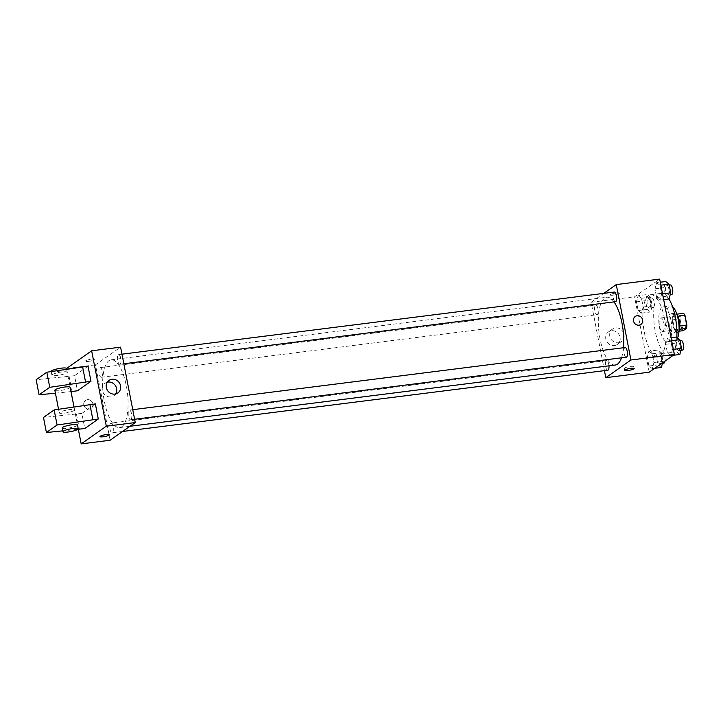 <?xml version="1.0" encoding="UTF-8"?>
<svg xmlns="http://www.w3.org/2000/svg" width="723" height="723" viewBox="0 0 723 723"><rect width="100%" height="100%" fill="white"/><g stroke="black" fill="none" stroke-linecap="round" stroke-linejoin="round"><path stroke-width="0.54" stroke-dasharray="3.62 2.71" d="M662.973 331.333A6.823 2.413 -97.2 0 0 663.994 323.805A6.823 2.413 -97.2 0 0 660.831 317.966A6.823 2.413 -97.2 0 0 659.295 325.043A6.823 2.413 -97.2 0 0 662.548 331.505A6.823 2.413 -97.2 0 0 662.973 331.333M684.681 328.594A6.823 2.413 -97.2 0 0 685.702 321.066A6.823 2.413 -97.2 0 0 682.539 315.228A6.823 2.413 -97.2 0 0 681.003 322.295A6.823 2.413 -97.2 0 0 684.256 328.766A6.823 2.413 -97.2 0 0 684.681 328.594M677.966 316.276L677.731 316.303A9.263 3.281 -97.2 0 0 676.303 314.234L673.086 316.502A9.263 3.281 -97.2 0 0 672.706 319.846L674.586 329.516L681.825 328.604L679.945 318.933A9.263 3.281 -97.2 0 1 680.325 315.589L683.542 313.321M681.825 328.604A9.263 3.281 -97.2 0 0 683.253 330.673M677.731 316.303L679.801 325.956M679.475 329.29L676.014 331.586L678.996 331.206M679.24 329.317A9.263 3.281 -97.2 0 0 679.611 325.974M674.586 329.516A9.263 3.281 -97.2 0 0 676.014 331.586M679.014 330.872A9.751 3.452 82.8 0 1 677.379 332.58A9.751 3.452 82.8 0 1 672.733 323.344A9.751 3.452 82.8 0 1 674.939 313.24A9.751 3.452 82.8 0 1 676.945 314.487M675.68 321.157A9.751 3.452 -97.2 0 0 671.324 313.692A9.751 3.452 -97.2 0 0 669.118 323.796A9.751 3.452 -97.2 0 0 673.764 333.041A9.751 3.452 -97.2 0 0 674.378 332.797A9.751 3.452 -97.2 0 0 675.68 321.157M672.706 319.846L679.945 318.933M676.303 314.234L676.845 314.171M673.086 316.502L680.325 315.589M677.587 337.921A17.551 6.209 82.8 0 1 674.74 340.777A17.551 6.209 82.8 0 1 666.38 324.148A17.551 6.209 82.8 0 1 670.348 305.956A17.551 6.209 82.8 0 1 672.526 306.697M670.962 320.298A17.551 6.209 82.8 0 1 667.501 341.69A17.551 6.209 82.8 0 1 659.141 325.061A17.551 6.209 82.8 0 1 663.108 306.868A17.551 6.209 82.8 0 1 670.962 320.298M676.827 337.343A31.197 11.044 82.8 0 1 669.218 355.228A31.197 11.044 82.8 0 1 654.351 325.666A31.197 11.044 82.8 0 1 661.4 293.33A31.197 11.044 82.8 0 1 668.938 298.97M664.5 318.572A31.197 11.044 -97.2 0 0 650.546 294.704A31.197 11.044 -97.2 0 0 643.497 327.031A31.197 11.044 -97.2 0 0 658.364 356.602A31.197 11.044 -97.2 0 0 660.316 355.815A31.197 11.044 -97.2 0 0 664.5 318.572M656.611 282.684L659.972 285.269L661.662 293.981L660 300.099L656.638 297.514L654.948 288.811L656.611 282.684L659.972 285.269L661.662 293.981L660 300.099L656.638 297.514L654.948 288.811L656.611 282.684L660.289 282.223M638.12 295.707L641.482 298.292L643.172 306.995L641.509 313.113L638.147 310.529L636.457 301.825L638.12 295.707L641.482 298.292L643.172 306.995L641.509 313.113L638.147 310.529L636.457 301.825L638.12 295.707L647.166 294.559L650.528 297.144L652.218 305.856L650.555 311.975L647.193 309.39L645.503 300.687L647.166 294.559M649.218 372.191L634.568 296.791L659.683 279.105M667.401 338.183L670.754 340.768L672.453 349.48L670.781 355.599L667.428 353.014L665.729 344.302L667.401 338.183L670.754 340.768L672.453 349.48L670.781 355.599L667.428 353.014L665.729 344.302L667.401 338.183L671.08 337.722M648.911 351.197L652.273 353.782L653.963 362.494L652.291 368.613L648.938 366.028L647.248 357.325L648.911 351.197L652.273 353.782L653.963 362.494L652.291 368.613L648.938 366.028L647.248 357.325L648.911 351.197L657.957 350.059L661.31 352.643L663.009 361.355L662.62 362.765M621.5 357.813A34.162 12.092 -97.2 0 0 623.488 347.736M613.999 301.898A34.162 12.092 -97.2 0 0 606.76 297.243A34.162 12.092 -97.2 0 0 599.033 332.643A34.162 12.092 -97.2 0 0 615.318 365.025M604.437 370.646L591.143 302.268L603.804 293.357M597.315 314.604A4.871 1.726 -97.2 0 0 598.048 309.227A4.871 1.726 -97.2 0 0 595.788 305.052A4.871 1.726 -97.2 0 0 594.686 310.104A4.871 1.726 -97.2 0 0 597.008 314.722A4.871 1.726 -97.2 0 0 597.315 314.604M614.279 292.038A4.871 1.726 -97.2 0 0 613.176 297.09A4.871 1.726 -97.2 0 0 615.499 301.708M625.061 347.537A4.871 1.726 -97.2 0 0 623.967 352.589A4.871 1.726 -97.2 0 0 626.29 357.207M607.799 370.221A4.871 1.726 82.8 0 1 605.54 366.055A4.871 1.726 82.8 0 1 606.272 360.678A4.871 1.726 82.8 0 1 606.579 360.551A4.871 1.726 82.8 0 1 608.965 365.82M591.143 302.268L634.568 296.791M614.387 345.558A7.664 7.049 54.9 0 0 617.361 344.419A7.664 7.049 54.9 0 0 618.707 334.089A7.664 7.049 54.9 0 0 608.531 331.875A7.664 7.049 54.9 0 0 606.344 340.687A7.664 7.049 54.9 0 0 614.387 345.558M619.25 293.466A4.871 0.84 169 0 0 619.512 293.104A4.871 0.84 169 0 0 614.568 293.204A4.871 0.84 169 0 0 609.941 294.966A4.871 0.84 169 0 0 614.008 295.02A4.871 0.84 169 0 0 619.25 293.466A4.871 0.84 169 0 0 619.512 293.104A4.871 0.84 169 0 0 614.568 293.213A4.871 0.84 169 0 0 609.941 294.966A4.871 0.84 169 0 0 614.008 295.02A4.871 0.84 169 0 0 619.25 293.466M624.491 368.106A4.871 0.84 -11 0 1 629.733 366.552A4.871 0.84 -11 0 1 633.8 366.606A4.871 0.84 -11 0 1 629.173 368.369A4.871 0.84 -11 0 1 624.229 368.468A4.871 0.84 -11 0 1 624.491 368.106M618.355 342.765A7.664 7.049 54.9 0 0 621.328 341.627A7.664 7.049 54.9 0 0 622.684 331.297A7.664 7.049 54.9 0 0 612.508 329.082A7.664 7.049 54.9 0 0 610.311 337.894A7.664 7.049 54.9 0 0 618.355 342.765M640.876 324.446L640.876 324.446A4.871 4.483 -125.1 0 1 633.872 322.078A4.871 4.483 -125.1 0 1 635.264 316.475L635.264 316.475M121.78 426.724A34.162 12.092 -97.2 0 0 126.914 389.046A34.162 12.092 -97.2 0 0 111.08 359.81A34.162 12.092 -97.2 0 0 103.362 395.21A34.162 12.092 -97.2 0 0 119.638 427.582A34.162 12.092 -97.2 0 0 121.78 426.724M110.592 423.244A4.871 1.726 82.8 0 1 110.899 423.118A4.871 1.726 82.8 0 1 113.222 427.736A4.871 1.726 82.8 0 1 112.119 432.788A4.871 1.726 82.8 0 1 109.86 428.622A4.871 1.726 82.8 0 1 110.592 423.244M120.126 364.148A4.871 1.726 -97.2 0 0 120.858 358.771A4.871 1.726 -97.2 0 0 118.599 354.604A4.871 1.726 -97.2 0 0 117.497 359.656A4.871 1.726 -97.2 0 0 119.819 364.275A4.871 1.726 -97.2 0 0 120.126 364.148M130.917 419.647A4.871 1.726 -97.2 0 0 131.649 414.27A4.871 1.726 -97.2 0 0 129.39 410.104A4.871 1.726 -97.2 0 0 128.287 415.156A4.871 1.726 -97.2 0 0 130.61 419.774A4.871 1.726 -97.2 0 0 130.917 419.647M101.636 377.171A4.871 1.726 -97.2 0 0 102.368 371.794A4.871 1.726 -97.2 0 0 100.108 367.618A4.871 1.726 -97.2 0 0 99.015 372.67A4.871 1.726 -97.2 0 0 101.337 377.289A4.871 1.726 -97.2 0 0 101.636 377.171M110.131 440.244L95.472 364.835L120.596 347.148M107.32 382.187A7.664 7.049 54.9 0 0 105.07 383.208A7.664 7.049 54.9 0 0 102.874 392.02A7.664 7.049 54.9 0 0 110.926 396.891A7.664 7.049 54.9 0 0 113.891 395.743A7.664 7.049 54.9 0 0 115.608 393.963M88.54 361.355A4.871 0.84 169 0 0 94.894 359.322A4.871 0.84 169 0 0 89.941 359.43A4.871 0.84 169 0 0 85.323 361.184A4.871 0.84 169 0 0 88.54 361.355A4.871 0.84 -11 0 1 85.323 361.184A4.871 0.84 -11 0 1 89.95 359.43A4.871 0.84 -11 0 1 94.894 359.322A4.871 0.84 -11 0 1 88.54 361.364M66.525 368.486L95.472 364.835M83.805 404.934A4.871 4.483 54.9 0 0 91.134 408.35A4.871 4.483 54.9 0 0 91.993 401.789A4.871 4.483 54.9 0 0 83.805 404.934A4.871 4.483 -125.1 0 1 91.993 401.789A4.871 4.483 -125.1 0 1 91.134 408.35A4.871 4.483 -125.1 0 1 83.805 404.934M78.346 429.281L74.008 406.968M71.017 391.577L66.679 369.263M109.544 434.731L109.544 434.722A4.871 0.84 169 0 0 106.335 434.55A4.871 0.84 169 0 0 99.982 436.584L99.982 436.584M95.364 403.904L81.862 413.411L84.799 428.495M88.034 366.209L74.532 375.707L77.469 390.791M54.858 390.266A7.799 1.347 169 0 0 61.365 390.348A7.799 1.347 169 0 0 69.742 387.862A7.799 1.347 169 0 0 70.167 387.293M55.418 393.167L70.999 391.586M74.144 410.483A7.799 1.347 -11 0 1 65.757 412.969A7.799 1.347 -11 0 1 59.25 412.887A7.799 1.347 -11 0 1 59.675 412.318A7.799 1.347 -11 0 1 68.052 409.833A7.799 1.347 -11 0 1 74.559 409.914A7.799 1.347 -11 0 1 74.144 410.483M81.862 413.411L43.479 417.442M77.497 424.997A7.799 1.347 -11 0 1 70.095 427.799A7.799 1.347 -11 0 1 62.187 427.971M77.813 429.335L62.747 430.863M52.345 374.613A7.799 1.347 -11 0 1 62.088 371.929A7.799 1.347 -11 0 1 67.23 372.209A7.799 1.347 -11 0 1 59.837 375.02A7.799 1.347 -11 0 1 51.92 375.183A7.799 1.347 -11 0 1 52.345 374.613M74.532 375.707L36.15 379.738M51.188 371.414A7.799 1.347 169 0 0 59.105 371.251A7.799 1.347 169 0 0 66.498 368.441M69.11 376.394L72.038 391.477M76.439 414.098L79.367 429.182M661.337 367.474L657.984 364.889L656.285 356.177L657.957 350.059M660.56 363.479A4.871 1.726 -97.2 0 0 661.292 358.102A4.871 1.726 -97.2 0 0 659.042 353.927A4.871 1.726 -97.2 0 0 657.939 358.979A4.871 1.726 -97.2 0 0 660.262 363.606A4.871 1.726 -97.2 0 0 660.56 363.479M652.273 353.782L661.31 352.643M653.963 362.494L663.009 361.355M652.291 368.613L654.749 368.305M648.938 366.028L657.984 364.889M647.248 357.325L656.285 356.177M664.997 361.093A4.871 1.726 -97.2 0 0 664.536 355.978A4.871 1.726 -97.2 0 0 662.657 353.475A4.871 1.726 -97.2 0 0 661.554 358.527A4.871 1.726 -97.2 0 0 663.877 363.145M649.778 307.98A4.871 1.726 -97.2 0 0 650.51 302.603A4.871 1.726 -97.2 0 0 648.251 298.436A4.871 1.726 -97.2 0 0 647.148 303.488A4.871 1.726 -97.2 0 0 649.471 308.106A4.871 1.726 -97.2 0 0 649.778 307.98M641.482 298.292L650.528 297.144M643.172 306.995L652.218 305.856M641.509 313.113L650.555 311.975M638.147 310.529L647.193 309.39M636.457 301.825L645.503 300.687M653.393 307.528A4.871 1.726 -97.2 0 0 654.125 302.151A4.871 1.726 -97.2 0 0 651.866 297.975A4.871 1.726 -97.2 0 0 650.763 303.027A4.871 1.726 -97.2 0 0 653.086 307.646A4.871 1.726 -97.2 0 0 653.393 307.528M679.828 354.46L676.475 351.875L674.776 343.163L676.448 337.045M679.051 350.465A4.871 1.726 -97.2 0 0 679.783 345.088A4.871 1.726 -97.2 0 0 677.523 340.913A4.871 1.726 -97.2 0 0 676.421 345.965A4.871 1.726 -97.2 0 0 678.743 350.583A4.871 1.726 -97.2 0 0 679.051 350.465M670.754 340.768L671.649 340.66M672.453 349.48L673.339 349.363M670.781 355.599L673.24 355.291M667.428 353.014L676.475 351.875M665.729 344.302L674.776 343.163M681.147 340.461A4.871 1.726 -97.2 0 0 680.045 345.513A4.871 1.726 -97.2 0 0 682.367 350.131M669.046 298.961L665.684 296.376L663.994 287.664L665.657 281.545M668.269 294.966A4.871 1.726 -97.2 0 0 669.001 289.589A4.871 1.726 -97.2 0 0 666.742 285.413A4.871 1.726 -97.2 0 0 665.639 290.465A4.871 1.726 -97.2 0 0 667.962 295.083A4.871 1.726 -97.2 0 0 668.269 294.966M659.972 285.269L660.858 285.16M661.662 293.981L662.557 293.863M660 300.099L663.678 299.638M656.638 297.514L665.684 296.376M654.948 288.811L663.994 287.664M670.357 284.961A4.871 1.726 -97.2 0 0 669.254 290.013A4.871 1.726 -97.2 0 0 671.577 294.632M682.539 315.228L660.831 317.966M684.256 328.766L662.548 331.505M673.764 333.041L677.379 332.58M671.324 313.692L674.939 313.24M667.501 341.69L674.74 340.777M663.108 306.868L670.348 305.956M658.364 356.602L669.218 355.228M650.546 294.704L661.4 293.33M624.229 368.468L624.6 370.366M633.8 366.606L634.17 368.504M612.508 329.082L608.531 331.875M621.328 341.627L617.361 344.419M119.638 427.582L129.959 426.281M111.08 359.81L606.76 297.243M606.579 360.551L110.899 423.118M122.594 431.468L112.119 432.788M119.819 364.275L123.823 363.768M118.599 354.604L121.961 354.18M130.61 419.774L134.614 419.268M129.39 410.104L132.752 409.679M101.337 377.289L597.008 314.722M100.108 367.618L595.788 305.052M109.037 380.406L105.07 383.208M117.867 392.951L113.891 395.743M58.545 409.272L59.25 412.887M73.99 406.968L74.559 409.914M51.216 371.568L51.92 375.183M66.661 369.263L67.23 372.209M660.262 363.606L662.467 363.326M659.042 353.927L662.657 353.475M649.471 308.106L653.086 307.646M648.251 298.436L651.866 297.975M678.743 350.583L680.958 350.303M677.523 340.913L679.991 340.605M667.962 295.083L670.167 294.812M666.742 285.413L669.209 285.106"/><path stroke-width="1.08" d="M677.966 316.276L684.97 315.391A9.263 3.281 -97.2 0 0 683.542 313.321L676.845 314.171M684.97 315.391L686.85 325.061A9.263 3.281 -97.2 0 1 686.47 328.405L683.253 330.673L678.996 331.206M679.801 325.956L686.85 325.061M679.475 329.29L686.47 328.405M676.945 314.487A9.751 3.452 82.8 0 1 679.304 320.696A9.751 3.452 82.8 0 1 679.014 330.872M672.526 306.697A17.551 6.209 82.8 0 1 678.192 319.385A17.551 6.209 82.8 0 1 677.587 337.921M668.938 298.97A31.197 11.044 82.8 0 1 675.354 317.207A31.197 11.044 82.8 0 1 676.827 337.343M603.804 293.357L616.267 284.582L659.683 279.105L674.342 354.514L649.218 372.191L605.802 377.677L604.437 370.646M616.267 284.582L630.926 359.991L674.342 354.514M638.987 325.169A4.871 4.483 -125.1 0 1 635.264 316.475A4.871 4.483 -125.1 0 1 641.735 317.885A4.871 4.483 -125.1 0 1 638.987 325.169M129.959 426.281L615.318 365.025A34.162 12.092 -97.2 0 0 617.46 364.157A34.162 12.092 -97.2 0 0 621.5 357.813M623.488 347.736A34.162 12.092 -97.2 0 0 613.999 301.898M630.926 359.991L605.802 377.677M123.823 363.768L615.499 301.708A4.871 1.726 -97.2 0 0 615.806 301.59A4.871 1.726 -97.2 0 0 616.538 296.213A4.871 1.726 -97.2 0 0 614.279 292.038L121.961 354.18M134.614 419.268L626.29 357.207A4.871 1.726 -97.2 0 0 626.588 357.081A4.871 1.726 -97.2 0 0 627.32 351.703A4.871 1.726 -97.2 0 0 625.061 347.537L132.752 409.679M608.965 365.82A4.871 1.726 82.8 0 1 607.799 370.221L122.594 431.468M624.862 370.013A4.871 0.84 -11 0 1 630.104 368.459A4.871 0.84 -11 0 1 634.17 368.504A4.871 0.84 -11 0 1 629.543 370.266A4.871 0.84 -11 0 1 624.6 370.366A4.871 0.84 -11 0 1 624.862 370.013M635.264 316.475A4.871 4.483 -125.1 0 1 641.735 317.885A4.871 4.483 -125.1 0 1 640.876 324.446M66.679 369.263L66.525 368.486L91.649 350.809L120.596 347.148L135.255 422.557L110.131 440.244L81.184 443.895L78.346 429.281M114.894 394.089A7.664 7.049 -125.1 0 1 106.841 389.227A7.664 7.049 -125.1 0 1 109.037 380.406A7.664 7.049 -125.1 0 1 119.214 382.621A7.664 7.049 -125.1 0 1 117.867 392.951A7.664 7.049 -125.1 0 1 114.894 394.089M91.649 350.809L106.308 426.209L135.255 422.557M115.608 393.963A7.664 7.049 54.9 0 0 115.246 385.413A7.664 7.049 54.9 0 0 107.32 382.187M74.008 406.968L71.017 391.577M106.335 434.55A4.871 0.84 -11 0 1 109.544 434.731A4.871 0.84 -11 0 1 104.925 436.484A4.871 0.84 -11 0 1 99.982 436.584A4.871 0.84 -11 0 1 106.335 434.55M106.308 426.209L81.184 443.895M99.982 436.584A4.871 0.84 169 0 0 104.925 436.484A4.871 0.84 169 0 0 109.544 434.722M62.747 430.863L46.408 432.526L43.479 417.442L54.153 409.923L95.364 403.904L98.301 418.988L84.799 428.495L77.813 429.335M90.971 381.283L49.76 387.302L39.078 394.821L36.15 379.738L46.823 372.228L88.034 366.209L90.971 381.283L77.469 390.791L70.999 391.586M73.99 406.968L70.167 387.293A7.799 1.347 169 0 0 62.25 387.456A7.799 1.347 169 0 0 54.858 390.266L58.545 409.272M39.078 394.821L55.418 393.167M62.919 431.739L62.187 427.971A7.799 1.347 -11 0 1 72.354 424.708A7.799 1.347 -11 0 1 77.497 424.997L78.229 428.766A7.799 1.347 -11 0 1 70.827 431.577A7.799 1.347 -11 0 1 62.919 431.739A7.799 1.347 -11 0 1 73.086 428.486A7.799 1.347 -11 0 1 78.229 428.766M46.408 432.526L57.09 425.007L98.301 418.988M66.661 369.263L66.498 368.441A7.799 1.347 169 0 0 61.356 368.161A7.799 1.347 169 0 0 51.188 371.414L51.216 371.568M82.612 366.886L85.54 381.97M46.823 372.228L49.76 387.302M54.153 409.923L57.09 425.007M89.941 404.591L92.869 419.674M662.62 362.765L661.337 367.474L654.749 368.305M662.467 363.326L663.877 363.145A4.871 1.726 -97.2 0 0 664.184 363.018A4.871 1.726 -97.2 0 0 664.997 361.093M671.08 337.722L676.448 337.045L679.801 339.629L681.5 348.332L679.828 354.46L673.24 355.291M671.649 340.66L679.801 339.629M673.339 349.363L681.5 348.332M680.958 350.303L682.367 350.131A4.871 1.726 -97.2 0 0 682.675 350.004A4.871 1.726 -97.2 0 0 683.407 344.627A4.871 1.726 -97.2 0 0 681.147 340.461L679.991 340.605M660.289 282.223L665.657 281.545L669.019 284.13L670.709 292.833L669.046 298.961L663.678 299.638M660.858 285.16L669.019 284.13M662.557 293.863L670.709 292.833M670.167 294.812L671.577 294.632A4.871 1.726 -97.2 0 0 671.884 294.505A4.871 1.726 -97.2 0 0 672.616 289.128A4.871 1.726 -97.2 0 0 670.357 284.961L669.209 285.106"/></g></svg>
